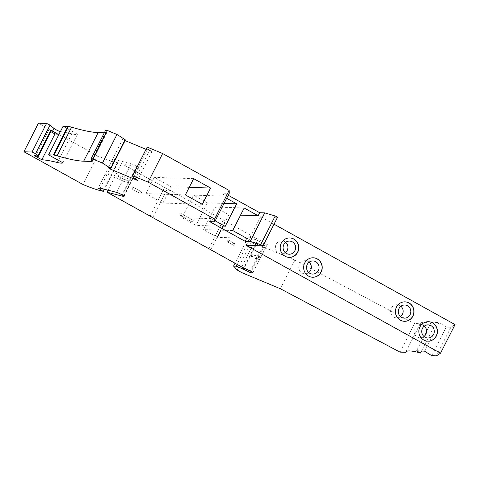 <?xml version="1.0" encoding="UTF-8"?>
<svg xmlns="http://www.w3.org/2000/svg" width="479" height="479" viewBox="0 0 479 479"><rect width="100%" height="100%" fill="white"/><g stroke="black" fill="none" stroke-linecap="round" stroke-linejoin="round"><path stroke-width="0.36" stroke-dasharray="2.4 1.8" d="M421.526 351.029L435.016 324.439L431.094 322.265L416.586 350.868M104.308 132.797L105.835 132.845A21.046 2.766 -153.1 0 0 106.877 132.533A21.046 2.766 -153.1 0 0 106.236 131.186L105.524 130.408M280.371 288.747L294.878 260.145L256.487 244.104L241.973 272.707M277.527 217.28L260.624 216.742L274.03 224.178M260.624 216.742L246.116 245.344M258.295 257.522L259.349 257.552L252.146 253.99L251.2 255.846L250.152 255.816L251.092 253.954L258.295 257.522L265.079 244.146L267.33 244.224A2.629 0.347 26.9 0 0 267.462 244.182A2.629 0.347 26.9 0 0 264.893 242.494L256.205 238.32L225.244 221.142L210.73 249.745M259.349 257.552L258.409 259.414L257.355 259.378L251.2 271.515M260.313 257.582L259.606 259.45A2.629 0.347 26.9 0 0 259.732 259.414A2.629 0.347 26.9 0 0 257.163 257.726L255.02 256.696L255.966 254.84L260.546 257.594L267.33 244.224M136.868 166.5A3.682 0.485 -153.1 0 0 136.521 166.285L129.737 179.655A4.209 0.551 -153.1 0 0 124.42 177.158L114.936 174.721L124.57 179.499L131.198 181.2A3.682 0.485 26.9 0 0 131.773 181.218A3.682 0.485 26.9 0 0 130.084 179.87L136.868 166.5A3.682 0.485 26.9 0 1 138.557 167.842A3.682 0.485 26.9 0 1 137.982 167.83L121.51 163.596L108.032 190.169M256.205 238.32L241.697 266.923M234.674 243.512L233.734 245.374L227.142 241.715L228.088 239.853L234.674 243.512A2.629 0.347 26.9 0 1 233.632 242.973L228.974 240.386A2.629 0.347 26.9 0 1 228.088 239.853M400.887 306.267A6.574 6.275 91.8 0 0 397.079 304.758A6.574 6.275 91.8 0 0 391.325 308.254A6.574 6.275 91.8 0 0 396.654 317.9A6.574 6.275 91.8 0 0 400.552 316.637M240.53 215.167L228.962 214.796L215.005 207.054L203.557 229.609L217.52 237.35L246.685 238.291M244.17 207.994L215.005 207.054M256.487 244.104L251.744 241.476L248.068 237.464L250.667 237.548L265.079 244.146M257.606 240.446L243.691 267.881M250.152 255.816L257.355 259.378M207.467 202.874L193.51 195.127L182.068 217.688L196.025 225.429L207.467 202.874L224.076 203.407M152.843 217.388L167.357 188.786L225.244 221.142M208.904 248.487L223.412 219.879M193.294 220.304L180.9 213.43L179.954 215.293L192.348 222.166L193.294 220.304A5.263 0.695 26.9 0 1 191.828 219.538L182.206 214.197A5.263 0.695 26.9 0 1 180.9 213.43M248.068 237.464L235.009 263.216M250.667 237.548L237.063 264.354M225.196 226.369L196.025 225.429M260.546 257.594A2.629 0.347 26.9 0 0 260.678 257.552A2.629 0.347 26.9 0 0 258.109 255.87L255.966 254.84M400.019 352.131L414.533 323.529L420.233 323.708L405.923 351.915M226.675 198.282L222.681 196.067L224.214 193.043L228.208 195.264M209.7 221.651L211.233 218.628L215.227 220.843M192.348 222.166A5.263 0.695 26.9 0 1 190.887 221.394L191.828 219.538M190.887 221.394L181.26 216.059A5.263 0.695 26.9 0 1 179.954 215.293M232.728 230.549L203.557 229.609M424.316 326.121A6.574 6.275 91.8 0 0 420.508 324.612A6.574 6.275 91.8 0 0 414.76 328.109A6.574 6.275 91.8 0 0 420.083 337.755A6.574 6.275 91.8 0 0 423.981 336.492M228.962 214.796L217.52 237.35M62.959 162.836L77.472 134.234A39.458 5.191 -153.1 0 1 71.88 133.886A168.871 22.22 -153.1 0 0 60.402 131.575M436.423 355.849L450.931 327.247L455.05 324.6M424.472 351.125L438.98 322.523L431.094 322.265M450.931 327.247L446.218 327.097L431.705 355.699M136.521 166.285A4.209 0.551 -153.1 0 0 131.198 163.788L114.625 159.531L112.739 159.465L117.397 162.626A49.978 6.574 -153.1 0 1 97.512 155.909L82.999 184.511M117.397 162.626L102.883 191.229M251.744 241.476L237.231 270.078M309.099 262.199A6.574 6.275 91.8 0 0 305.291 260.69A6.574 6.275 91.8 0 0 299.543 264.192A6.574 6.275 91.8 0 0 304.872 273.838A6.574 6.275 91.8 0 0 308.769 272.575M211.233 218.628L182.068 217.688M222.681 196.067L193.51 195.127M224.214 193.043L229.249 193.211M150.071 216.095L164.584 187.493L121.51 163.596M132.994 187.097L132.048 188.96L140.934 193.887L141.88 192.031L132.994 187.097L131.982 188.966L140.934 193.887M164.584 187.493L167.357 188.786M122.361 195.103L129.144 181.727A3.682 0.485 -153.1 0 0 128.797 181.511L122.013 194.887M77.472 134.234L63.096 126.258M446.218 327.097L438.98 322.523M435.016 324.439A78.915 10.382 -153.1 0 0 420.317 323.505A78.915 10.382 -153.1 0 0 420.233 323.708M294.878 260.145L414.533 323.529M97.512 155.909L38.464 123.151M125.151 139.682L122.911 138.748L124.809 140.353M146.053 149.34L151.921 151.789L149.759 149.969L147.52 149.035L147.191 147.089M252.146 253.99L251.092 253.954M251.2 255.846L258.409 259.414M259.367 259.444L255.02 256.696M233.734 245.374A2.629 0.347 26.9 0 1 232.686 244.835L228.028 242.248A2.629 0.347 26.9 0 1 227.142 241.715M285.67 242.35A6.574 6.275 91.8 0 0 281.862 240.835A6.574 6.275 91.8 0 0 276.114 244.338A6.574 6.275 91.8 0 0 281.436 253.984A6.574 6.275 91.8 0 0 285.334 252.72M129.144 181.727A3.682 0.485 26.9 0 1 130.827 183.074A3.682 0.485 26.9 0 1 130.258 183.062L123.624 181.355L124.57 179.499M130.084 179.87A3.682 0.485 -153.1 0 0 129.737 179.655M50.87 131.677L47.385 129.749L48.846 129.797L35.751 155.609M48.846 129.797A4.736 0.623 -153.1 0 0 51.469 130.498M47.385 129.749L34.29 155.561M289.747 237.937A9.73 9.287 91.8 0 0 289.669 237.931A9.73 9.287 91.8 0 0 281.155 243.11A9.73 9.287 91.8 0 0 289.041 257.385A9.73 9.287 91.8 0 0 289.118 257.391M428.394 321.708A9.73 9.287 91.8 0 0 428.316 321.702A9.73 9.287 91.8 0 0 419.802 326.882A9.73 9.287 91.8 0 0 427.687 341.156A9.73 9.287 91.8 0 0 427.765 341.162M313.176 257.786A9.73 9.287 91.8 0 0 313.098 257.786A9.73 9.287 91.8 0 0 304.59 262.965A9.73 9.287 91.8 0 0 312.476 277.239A9.73 9.287 91.8 0 0 312.553 277.239M404.965 301.854A9.73 9.287 91.8 0 0 404.881 301.848A9.73 9.287 91.8 0 0 396.373 307.027A9.73 9.287 91.8 0 0 404.258 321.307A9.73 9.287 91.8 0 0 404.336 321.307M122.911 138.748L108.398 167.351M135.252 178.571L149.759 149.969M133.006 177.637L147.52 149.035M100.111 188.133L106.895 174.757L108.29 175.116L109.23 173.26L107.841 172.901L114.625 159.531M107.841 172.901L105.955 172.841L106.494 173.17L105.554 175.033L105.009 174.697L98.225 188.067M112.739 159.465L105.955 172.841M132.928 187.103L141.79 192.019L140.844 193.881M114.936 174.721L113.99 176.583L123.624 181.355M128.797 181.511A4.209 0.551 -153.1 0 0 123.474 179.02L113.99 176.583M137.413 180.391L151.921 151.789M117.948 162.644L104.452 189.247M106.895 174.757L105.009 174.697M108.29 175.116L105.554 175.033M106.494 173.17L109.23 173.26M119.792 179.29L120.738 177.434M189.217 187.355L171.201 186.774L162.944 203.054L145.993 193.648L154.25 177.374L171.201 186.774M202.33 204.323L162.944 203.054M193.642 178.643L154.25 177.374M185.379 194.917L145.993 193.648M105.835 132.845L92.004 160.112M252.906 272.659L259.606 259.45M131.198 181.2L137.982 167.83M258.109 255.87L264.893 242.494M250.379 271.096L257.163 257.726M181.26 216.059L182.206 214.197M71.88 133.886L58.456 160.339M106.236 131.186L91.728 159.788M232.686 244.835L233.632 242.973M228.028 242.248L228.974 240.386M123.696 195.989L130.258 183.062M124.42 177.158L131.198 163.788M116.69 192.39L123.474 179.02M131.773 181.218L138.557 167.842M396.654 317.9L404.36 318.152M252.954 272.785L259.732 259.414M420.083 337.755L427.789 338M106.877 132.533L92.363 161.136M420.317 323.505L405.809 352.107M260.678 257.552L267.462 244.182M304.872 273.838L312.571 274.084M281.436 253.984L289.142 254.229M124.043 196.444L130.827 183.074M397.079 304.758L404.779 305.003M281.862 240.835L289.567 241.087M305.291 260.69L312.997 260.941M420.508 324.612L428.214 324.858"/><path stroke-width="0.72" d="M421.526 351.029L420.502 353.041L416.586 350.868L424.472 351.125L431.705 355.699L436.423 355.849L440.536 353.203L246.116 245.344L263.019 245.889L260.69 244.595L250.188 241.476L245.152 241.314L209.7 221.651L214.736 221.813L214.604 219.029L148.137 182.152L132.677 175.691L133.006 177.637L135.252 178.571L137.413 180.391L110.559 169.171L125.073 140.569L146.053 149.34M92.004 160.112L91.327 161.447L83.657 161.201A178.871 23.531 26.9 0 1 57.067 155.801A26.303 3.461 26.9 0 0 53.935 155.082L68.449 126.48A26.303 3.461 26.9 0 1 71.581 127.198L57.067 155.801M71.581 127.198A178.871 23.531 26.9 0 0 98.165 132.599L104.308 132.797M235.009 263.216L233.56 266.067L237.231 270.078L241.973 272.707L280.371 288.747L400.019 352.131L405.719 352.31L405.923 351.915M281.317 243.116A9.73 9.287 91.8 0 0 289.196 257.391A9.73 9.287 91.8 0 0 297.71 252.211A9.73 9.287 91.8 0 0 289.825 237.937A9.73 9.287 91.8 0 0 281.317 243.116M419.963 326.888A9.73 9.287 91.8 0 0 427.843 341.162A9.73 9.287 91.8 0 0 436.357 335.983A9.73 9.287 91.8 0 0 428.471 321.708A9.73 9.287 91.8 0 0 419.963 326.888M304.746 262.971A9.73 9.287 91.8 0 0 312.631 277.245A9.73 9.287 91.8 0 0 321.14 272.066A9.73 9.287 91.8 0 0 313.254 257.792A9.73 9.287 91.8 0 0 304.746 262.971M396.528 307.033A9.73 9.287 91.8 0 0 404.414 321.307A9.73 9.287 91.8 0 0 412.928 316.128A9.73 9.287 91.8 0 0 405.042 301.854A9.73 9.287 91.8 0 0 396.528 307.033M274.03 224.178L455.05 324.6L440.536 353.203M108.032 190.169L107.003 192.199L241.697 266.923L250.379 271.096A2.629 0.347 26.9 0 1 252.954 272.785A2.629 0.347 26.9 0 1 252.822 272.826L250.571 272.755L251.2 271.515M60.402 131.575A168.871 22.22 -153.1 0 0 60.342 131.563A3.946 0.521 -153.1 0 1 57.163 130.324A3.946 0.521 -153.1 0 1 53.953 128.402L50.044 125.103L46.571 123.414L38.464 123.151L23.95 151.753L82.999 184.511A49.978 6.574 -153.1 0 0 102.883 191.229L98.225 188.067L100.111 188.133L116.69 192.39A4.209 0.551 -153.1 0 1 122.013 194.887A3.682 0.485 -153.1 0 1 122.361 195.103A3.682 0.485 26.9 0 1 124.043 196.444A3.682 0.485 26.9 0 1 123.474 196.432L107.003 192.199M58.456 160.339L57.366 162.495A168.871 22.22 -153.1 0 0 41.859 159.758L34.29 155.561L35.751 155.609A4.736 0.623 -153.1 0 0 38.374 156.31A4.736 0.623 -153.1 0 0 37.973 155.765L35.53 153.705L32.057 152.017L23.95 151.753M399.031 308.506A6.574 6.275 91.8 0 0 404.36 318.152A6.574 6.275 91.8 0 0 410.108 314.649A6.574 6.275 91.8 0 0 404.779 305.003A6.574 6.275 91.8 0 0 399.031 308.506M400.552 316.637A6.574 6.275 91.8 0 0 402.402 314.404A6.574 6.275 91.8 0 0 400.887 306.267M228.208 195.264L259.666 212.712L258.127 215.736L240.53 215.167M258.127 215.736L244.17 207.994L232.728 230.549L246.685 238.291L245.152 241.314M243.691 267.881L243.093 269.054L236.153 266.15L233.56 266.067M250.571 272.755L243.093 269.054M237.063 264.354L236.153 266.15M215.227 220.843L225.196 226.369L236.638 203.814L224.076 203.407M236.638 203.814L226.675 198.282M422.46 328.354A6.574 6.275 91.8 0 0 427.789 338A6.574 6.275 91.8 0 0 433.543 334.504A6.574 6.275 91.8 0 0 428.214 324.858A6.574 6.275 91.8 0 0 422.46 328.354M423.981 336.492A6.574 6.275 91.8 0 0 425.837 334.252A6.574 6.275 91.8 0 0 424.316 326.121M38.374 156.31L51.469 130.498A4.736 0.623 -153.1 0 0 51.067 129.953L52.54 131.192A3.946 0.521 -153.1 0 0 55.75 133.114A3.946 0.521 -153.1 0 0 58.929 134.354A168.871 22.22 -153.1 0 0 54.953 133.946L41.859 159.758M67.826 126.414L53.313 155.016L48.589 154.861L63.096 126.258L67.826 126.414A15.783 2.078 26.9 0 1 68.449 126.48M53.313 155.016A15.783 2.078 26.9 0 1 53.935 155.082M259.666 212.712L264.701 212.874L275.203 215.993L277.527 217.28L263.019 245.889M264.701 212.874L250.188 241.476M260.69 244.595L275.203 215.993M132.677 175.691L147.191 147.089L162.644 153.549L229.118 190.426L229.249 193.211L214.736 221.813M229.118 190.426L214.604 219.029M57.366 162.495A39.458 5.191 -153.1 0 0 62.959 162.836L48.589 154.861M308.769 272.575A6.574 6.275 91.8 0 0 310.62 270.336A6.574 6.275 91.8 0 0 309.099 262.199M102.458 163.064L92.902 159.07L91.01 159.01L105.524 130.408L107.41 130.468L116.966 134.461L102.458 163.064L110.637 168.285L108.398 167.351L110.559 169.171M91.01 159.01L91.728 159.788A21.046 2.766 -153.1 0 1 92.363 161.136A21.046 2.766 -153.1 0 1 91.327 161.447M420.502 353.041A78.915 10.382 -153.1 0 0 405.809 352.107A78.915 10.382 -153.1 0 0 405.719 352.31M116.966 134.461L125.151 139.682L110.637 168.285M307.249 264.438A6.574 6.275 91.8 0 0 312.571 274.084A6.574 6.275 91.8 0 0 318.325 270.587A6.574 6.275 91.8 0 0 312.997 260.941A6.574 6.275 91.8 0 0 307.249 264.438M285.334 252.72A6.574 6.275 91.8 0 0 287.19 250.481A6.574 6.275 91.8 0 0 285.67 242.35M283.813 244.583A6.574 6.275 91.8 0 0 289.142 254.229A6.574 6.275 91.8 0 0 294.896 250.733A6.574 6.275 91.8 0 0 289.567 241.087A6.574 6.275 91.8 0 0 283.813 244.583M54.953 133.946L50.87 131.677M289.118 257.391A9.73 9.287 91.8 0 0 297.555 252.205A9.73 9.287 91.8 0 0 289.747 237.937M427.765 341.162A9.73 9.287 91.8 0 0 436.201 335.977A9.73 9.287 91.8 0 0 428.394 321.708M312.553 277.239A9.73 9.287 91.8 0 0 320.984 272.06A9.73 9.287 91.8 0 0 313.176 257.786M404.336 321.307A9.73 9.287 91.8 0 0 412.766 316.128A9.73 9.287 91.8 0 0 404.965 301.854M202.33 204.323L185.379 194.917L193.642 178.643L210.592 188.043L202.33 204.323M162.644 153.549L148.137 182.152M104.452 189.247L103.44 191.247M107.41 130.468L92.902 159.07M210.592 188.043L189.217 187.355M98.165 132.599L83.657 161.201M50.044 125.103L35.53 153.705M32.057 152.017L46.571 123.414M51.067 129.953L37.973 155.765M53.953 128.402L52.54 131.192M60.342 131.563L58.929 134.354M123.474 196.432L123.696 195.989"/></g></svg>
